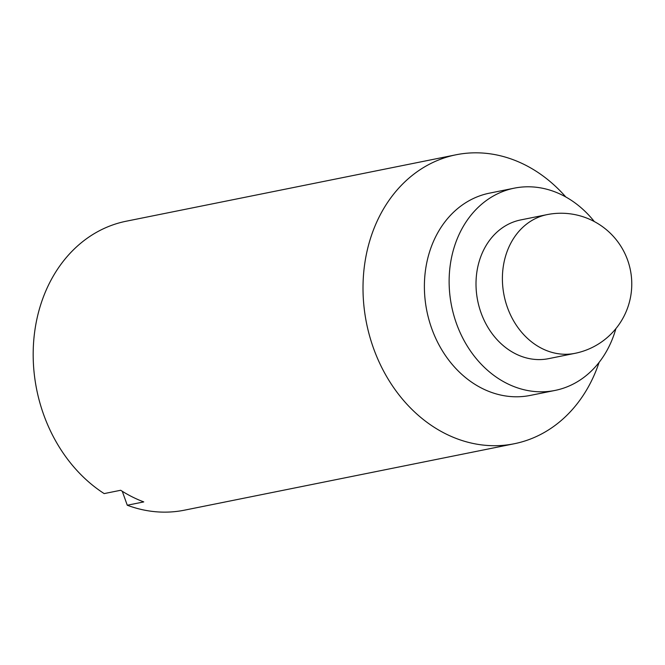<?xml version="1.0" encoding="UTF-8"?>
<svg xmlns="http://www.w3.org/2000/svg" width="665" height="665" viewBox="0 0 665 665"><rect width="100%" height="100%" fill="white"/><g stroke="black" fill="none" stroke-linecap="round" stroke-linejoin="round"><path stroke-width="1" d="M599.107 362.367A147.389 121.022 -101.4 0 1 514.269 443.746A147.389 121.022 -101.4 0 1 394.927 389.407A147.389 121.022 -101.4 0 1 369.674 241.079A147.389 121.022 -101.4 0 1 456.065 154.779A147.389 121.022 -101.4 0 1 565.799 196.973M456.065 154.779L126.234 221.212A147.389 121.022 78.6 0 0 39.842 307.513A147.389 121.022 78.6 0 0 104.172 493.596L120.664 490.271A147.389 121.022 -101.4 0 0 143.765 501.909L127.273 505.234A147.389 121.022 78.6 0 0 184.429 510.18L514.269 443.746M122.285 491.294L127.273 505.234M615.881 328.66A103.166 84.721 -101.4 0 1 555.009 390.438L530.271 395.417A103.166 84.721 -101.4 0 1 446.739 357.379A103.166 84.721 -101.4 0 1 429.058 253.548A103.166 84.721 -101.4 0 1 489.531 193.141L514.269 188.162A103.166 84.721 -101.4 0 1 594.311 221.553M575.001 353.331L548.608 358.651A70.748 58.096 -101.4 0 1 491.327 332.567A70.748 58.096 -101.4 0 1 479.207 261.37A70.748 58.096 -101.4 0 1 520.67 219.94L547.062 214.629A70.748 58.096 -101.4 0 0 505.591 256.058A70.748 58.096 -101.4 0 0 517.719 327.247A70.748 58.096 -101.4 0 0 575.001 353.331A70.748 70.748 0 0 0 630.378 270.015A70.748 70.748 0 0 0 547.062 214.629M555.009 390.438A103.166 84.721 -101.4 0 1 471.477 352.4A103.166 84.721 -101.4 0 1 453.796 248.569A103.166 84.721 -101.4 0 1 514.269 188.162"/></g></svg>
